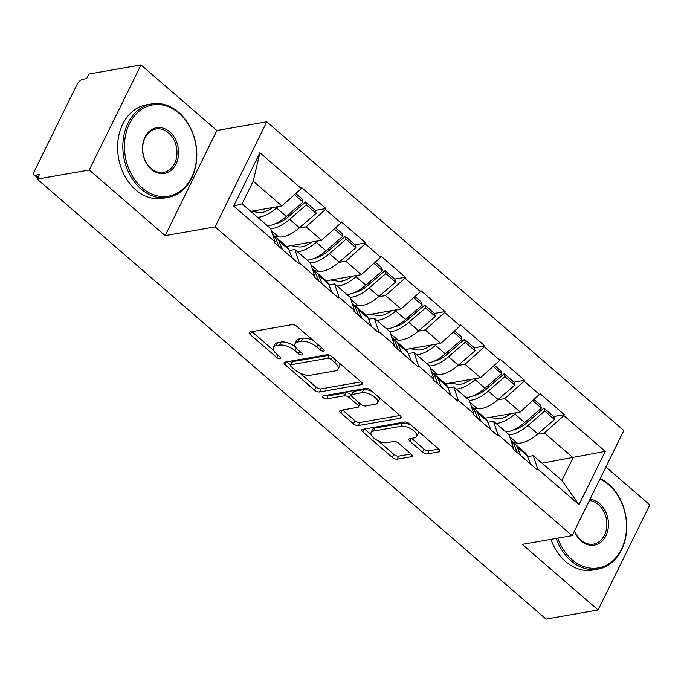 <?xml version="1.0" encoding="UTF-8"?>
<svg xmlns="http://www.w3.org/2000/svg" width="684" height="684" viewBox="0 0 684 684"><rect width="100%" height="100%" fill="white"/><g stroke="black" fill="none" stroke-linecap="round" stroke-linejoin="round"><path stroke-width="1.03" d="M323.566 351.148A2.608 1.137 -153.8 0 0 324.156 350.789A2.608 1.137 -153.8 0 0 323.447 349.353L296.89 326.388A3.728 1.624 -153.8 0 0 292.059 324.635L250.053 331.979A3.728 1.624 -153.8 0 0 249.207 332.492A3.728 1.624 -153.8 0 0 250.216 334.553L276.781 357.518A2.608 1.137 -153.8 0 0 280.158 358.741A2.608 1.137 -153.8 0 0 280.756 358.382A2.608 1.137 -153.8 0 0 280.047 356.945L276.61 353.97A11.927 5.207 -153.8 0 1 273.378 347.404A11.927 5.207 -153.8 0 1 276.079 345.745L279.576 345.138A11.927 5.207 -153.8 0 1 295.043 350.747L298.481 353.722A2.608 1.137 -153.8 0 0 301.866 354.945A2.608 1.137 -153.8 0 0 302.456 354.586A2.608 1.137 -153.8 0 0 301.747 353.149L298.309 350.174A11.927 5.207 -153.8 0 1 295.078 343.607A11.927 5.207 -153.8 0 1 297.779 341.949L301.276 341.342A11.927 5.207 -153.8 0 1 316.743 346.95L320.18 349.926A2.608 1.137 -153.8 0 0 323.566 351.148M422.55 452.15A3.728 1.624 -153.8 0 0 427.38 453.902L439.162 451.833A3.728 1.624 -153.8 0 0 440.009 451.32A3.728 1.624 -153.8 0 0 439 449.268L409.502 423.764A3.728 1.624 -153.8 0 0 404.671 422.011L362.665 429.355A3.728 1.624 -153.8 0 0 361.819 429.877A3.728 1.624 -153.8 0 0 362.828 431.929L392.325 457.434A3.728 1.624 -153.8 0 0 397.165 459.186L411.392 456.698A3.728 1.624 -153.8 0 0 412.238 456.177A3.728 1.624 -153.8 0 0 411.229 454.125L398.601 443.206A3.728 1.624 -153.8 0 0 393.77 441.454L386.716 442.693A9.969 4.352 -153.8 0 1 375.79 439.504A9.969 4.352 -153.8 0 1 371.087 432.51A9.969 4.352 -153.8 0 1 373.336 431.125L400.995 426.286A9.969 4.352 -153.8 0 1 411.913 429.475A9.969 4.352 -153.8 0 1 416.624 436.469A9.969 4.352 -153.8 0 1 414.367 437.854L409.759 438.658A3.728 1.624 -153.8 0 0 408.912 439.179A3.728 1.624 -153.8 0 0 409.921 441.231L422.55 452.15L424.054 449.08A3.728 1.624 -153.8 0 0 428.885 450.833L438.803 449.097M165.16 235.621L216.871 130.533L140.981 64.912L89.271 170L165.16 235.621L215.084 226.891L572.123 535.623L522.2 544.361L598.09 609.983L546.029 619.088L37.201 179.105L39.467 174.514L35.662 175.181L38.099 177.284M89.271 170L37.201 179.105M361.426 384.613A3.728 1.624 -153.8 0 0 362.263 384.1A3.728 1.624 -153.8 0 0 361.255 382.04L331.757 356.535A3.728 1.624 -153.8 0 0 326.926 354.782L284.92 362.135A3.728 1.624 -153.8 0 0 284.082 362.648A3.728 1.624 -153.8 0 0 285.091 364.7L314.589 390.205A3.728 1.624 -153.8 0 0 319.419 391.966L361.426 384.613L362.161 383.117M370.634 390.154L400.123 415.658A3.728 1.624 -153.8 0 1 401.14 417.71A3.728 1.624 -153.8 0 1 400.294 418.223L358.288 425.576A3.728 1.624 -153.8 0 1 353.457 423.823L340.837 412.905A3.728 1.624 -153.8 0 1 339.82 410.853A3.728 1.624 -153.8 0 1 340.666 410.332L357.698 407.356A3.728 1.624 -153.8 0 0 358.544 406.835A3.728 1.624 -153.8 0 0 357.535 404.783L349.165 397.541A3.728 1.624 -153.8 0 0 344.326 395.788L326.593 398.892A2.608 1.137 -153.8 0 1 323.737 398.062A2.608 1.137 -153.8 0 1 322.506 396.233A2.608 1.137 -153.8 0 1 323.096 395.865L365.795 388.392A3.728 1.624 -153.8 0 1 370.634 390.154M215.084 226.891L266.794 121.795L623.834 430.535L572.123 535.623M553.698 416.513L564.309 414.658L540.112 393.736L520.233 412.05L485.136 418.198M564.309 414.658L563.855 415.573L605.237 451.363L579.006 504.672L537.624 468.891L537.171 469.805L512.974 448.884L513.428 447.969L497.892 434.537L497.439 435.452L473.251 414.53L473.696 413.615L458.169 400.183L457.716 401.098L433.519 380.176L433.972 379.261L418.437 365.829L417.984 366.744L393.796 345.83L394.24 344.907L378.714 331.475L378.261 332.39L354.064 311.476L354.517 310.553L338.982 297.121L338.529 298.044L314.341 277.123L314.785 276.199L299.259 262.767L298.805 263.691L274.609 242.769L275.062 241.845L233.68 206.064L259.911 152.754L301.293 188.536L281.868 205.935L250.78 211.373M315.333 210.39L325.943 208.535L301.747 187.621L301.293 188.536M325.943 208.535L325.49 209.458L341.025 222.89L321.6 240.289L286.493 246.428M355.056 244.744L365.666 242.888L341.47 221.967L341.025 222.89M365.666 242.888L365.213 243.812L380.749 257.244L361.323 274.643L326.225 280.782M394.788 279.098L405.398 277.242L381.202 256.32L380.749 257.244M405.398 277.242L404.945 278.166L420.48 291.598L401.055 308.997L365.949 315.136M434.511 313.452L445.122 311.596L420.934 290.674L420.48 291.598M445.122 311.596L444.668 312.52L460.204 325.952L440.778 343.351L405.68 349.49M474.243 347.805L484.853 345.95L460.657 325.028L460.204 325.952M484.853 345.95L484.4 346.865L499.936 360.306L480.51 377.705L445.404 383.844M513.966 382.159L524.577 380.304L500.389 359.382L499.936 360.306M524.577 380.304L524.124 381.219L539.659 394.651M487.812 422.302L493.549 421.293L509.076 434.725L513.428 447.969M520.233 412.05L504.698 398.618L497.755 399.832M493.549 421.293L497.892 434.537M524.124 381.219L504.698 398.618M448.08 387.948L453.817 386.939L469.352 400.371L473.696 413.615M480.51 377.705L464.975 364.264L458.024 365.487M453.817 386.939L458.169 400.183M484.4 346.865L464.975 364.264M408.357 353.594L414.085 352.585L429.62 366.017L433.972 379.261M440.778 343.351L425.243 329.919L418.3 331.133M414.085 352.585L418.437 365.829M444.668 312.52L425.243 329.919M368.625 319.24L374.362 318.231L389.897 331.672L394.24 344.907M401.055 308.997L385.519 295.565L378.568 296.779M374.362 318.231L378.714 331.475M404.945 278.166L385.519 295.565M328.901 284.886L334.63 283.886L350.165 297.318L354.517 310.553M361.323 274.643L345.788 261.211L338.845 262.425M334.63 283.886L338.982 297.121M365.213 243.812L345.788 261.211M289.17 250.532L294.907 249.532L310.442 262.964L314.785 276.199M321.6 240.289L306.064 226.857L299.113 228.071M294.907 249.532L299.259 262.767M325.49 209.458L306.064 226.857M140.981 64.912L88.92 74.017L86.654 78.609L82.85 79.276A5.694 2.633 -49.1 0 0 77.027 84.5L34.362 171.205A5.694 2.633 -49.1 0 0 34.2 174.89A5.694 2.633 -49.1 0 0 35.662 175.181M281.868 205.935L253.217 181.157L242.059 203.832L270.71 228.61L275.062 241.845M242.059 203.832L233.68 206.064M259.911 152.754L253.217 181.157M598.09 609.983L649.8 504.895L605.913 466.941M216.871 130.533L266.794 121.795M527.535 456.647L533.272 455.647L561.923 480.424L573.081 457.75L544.43 432.972L537.479 434.186M541.993 463.188L605.237 451.363M533.272 455.647L537.624 468.891M561.923 480.424L579.006 504.672M563.855 415.573L544.43 432.972M287.75 215.221L290.82 214.682M327.482 249.574L330.552 249.036M367.205 283.928L370.275 283.39M406.937 318.274L410.007 317.744M446.661 352.628L449.73 352.098M486.392 386.982L489.462 386.443M526.116 421.335L529.185 420.797M313.443 340.7A11.927 5.207 -153.8 0 0 302.79 338.272L301.276 341.342M295.078 343.607L296.582 340.538A11.927 5.207 -153.8 0 1 299.284 338.888L302.79 338.272M295.437 346.788A11.927 5.207 -153.8 0 0 281.081 342.068L279.576 345.138M273.378 347.404L274.882 344.334A11.927 5.207 -153.8 0 1 277.584 342.684L281.081 342.068M251.917 331.654L273.668 350.456M299.541 372.831L316.094 387.144A3.728 1.624 -153.8 0 0 320.924 388.897L361.067 381.877M286.793 361.81L290.452 364.974M331.244 359.485A2.608 1.137 -153.8 0 0 327.858 358.262L290.991 364.709A2.608 1.137 -153.8 0 0 290.401 365.068A2.608 1.137 -153.8 0 0 291.11 366.513L294.727 369.642A11.927 5.207 -153.8 0 0 310.194 375.251L335.399 370.848A11.927 5.207 -153.8 0 0 338.101 369.189A11.927 5.207 -153.8 0 0 334.869 362.623L331.244 359.485L332.415 357.108M329.457 355.184A2.608 1.137 -153.8 0 0 329.363 355.193L327.858 358.262M290.401 365.068L291.906 362.007A2.608 1.137 -153.8 0 1 292.495 361.648L329.363 355.193M338.101 369.189L339.606 366.128A11.927 5.207 -153.8 0 0 339.315 363.067M399.935 415.487L359.801 422.507L358.288 425.576M342.539 410.007L354.962 420.754A3.728 1.624 -153.8 0 0 359.801 422.507M358.544 406.835L360.049 403.774A3.728 1.624 -153.8 0 0 360.109 403.611M351.362 395.078L350.67 394.48A3.728 1.624 -153.8 0 0 345.839 392.727L328.098 395.831L326.593 398.892M325.917 395.369A2.608 1.137 -153.8 0 0 328.098 395.831M375.379 404.261A9.969 4.352 -153.8 0 0 377.636 402.885A9.969 4.352 -153.8 0 0 372.925 395.891A9.969 4.352 -153.8 0 0 362.007 392.702L352.26 394.403A3.728 1.624 -153.8 0 0 351.422 394.916A3.728 1.624 -153.8 0 0 352.431 396.976L360.801 404.21A3.728 1.624 -153.8 0 0 365.632 405.963L375.379 404.261M377.636 402.885L379.141 399.815A9.969 4.352 -153.8 0 0 378.927 397.327M372.318 391.607A9.969 4.352 -153.8 0 0 363.512 389.632L362.007 392.702M351.422 394.916L352.927 391.855A3.728 1.624 -153.8 0 1 353.773 391.342L363.512 389.632M411.623 438.333L424.054 449.08M416.624 436.469L418.129 433.408A9.969 4.352 -153.8 0 0 418.009 431.125M410.973 425.038A9.969 4.352 -153.8 0 0 402.5 423.225L400.995 426.286M371.087 432.51L372.592 429.441A9.969 4.352 -153.8 0 1 374.849 428.064L402.5 423.225M378.235 440.881L393.839 454.373A3.728 1.624 -153.8 0 0 398.669 456.125L411.033 453.962M364.529 429.03L371.198 434.793M251.276 211.288L258.74 212.493A25.436 11.748 -49.1 0 0 272.54 207.568M274.558 236.271L278.627 236.929A31.131 14.381 -49.1 0 0 299.447 227.781L316.136 213.365L315.367 210.424L305.56 201.951L306.329 204.884L316.136 213.365M257.569 217.247A31.131 14.381 -49.1 0 0 276.533 207.962L286.331 216.443A31.131 14.381 130.9 0 1 267.376 225.72M286.331 216.443L303.021 202.028L294.479 194.641M276.533 207.962L278.123 206.594M295.77 193.487L302.251 199.087L303.021 202.028M272.625 234.432L273.677 235.339A31.131 14.381 130.9 0 1 275.643 238.169L279.012 246.582M275.096 237.049A31.131 14.381 130.9 0 1 276.986 238.203L286.793 246.685A31.131 14.381 130.9 0 1 288.759 249.506L292.128 257.919M276.986 238.203A31.131 14.381 130.9 0 1 278.952 241.033L282.33 249.438M306.329 204.884L289.648 219.308A31.131 14.381 130.9 0 1 270.684 228.584M275.13 223.788A25.436 11.748 130.9 0 0 288.87 216.366L305.56 201.951M291.008 245.642L298.472 246.847A25.436 11.748 -49.1 0 0 312.263 241.922M314.289 270.625L318.351 271.283A31.131 14.381 -49.1 0 0 339.178 262.134L355.868 247.719L355.09 244.778L345.292 236.296L346.061 239.238L355.868 247.719M297.301 251.592A31.131 14.381 -49.1 0 0 316.256 242.316L326.063 250.797A31.131 14.381 130.9 0 1 307.099 260.074M326.063 250.797L342.752 236.382L334.211 228.995M316.256 242.316L317.846 240.948M335.502 227.832L341.974 233.441L342.752 236.382M312.357 268.786L313.4 269.693A31.131 14.381 130.9 0 1 315.375 272.523L318.744 280.927M314.82 271.403A31.131 14.381 130.9 0 1 316.718 272.557L326.516 281.038A31.131 14.381 130.9 0 1 328.491 283.86L331.86 292.273M316.718 272.557A31.131 14.381 130.9 0 1 318.684 275.387L322.053 283.792M346.061 239.238L329.372 253.661A31.131 14.381 130.9 0 1 310.416 262.938M314.862 258.142A25.436 11.748 130.9 0 0 328.602 250.72L345.292 236.296M330.731 279.995L338.195 281.201A25.436 11.748 -49.1 0 0 351.995 276.276M354.013 304.978L358.083 305.637A31.131 14.381 -49.1 0 0 378.902 296.488L395.591 282.073L394.822 279.132L385.015 270.65L385.785 273.591L395.591 282.073M337.024 285.946A31.131 14.381 -49.1 0 0 355.988 276.669L365.786 285.151A31.131 14.381 130.9 0 1 346.831 294.428M365.786 285.151L382.476 270.727L373.934 263.349M355.988 276.669L357.578 275.301M375.225 262.186L381.706 267.795L382.476 270.727M352.08 303.14L353.132 304.047A31.131 14.381 130.9 0 1 355.099 306.877L358.467 315.281M354.551 305.757A31.131 14.381 130.9 0 1 356.441 306.911L366.248 315.392A31.131 14.381 130.9 0 1 368.214 318.214L371.583 326.627M356.441 306.911A31.131 14.381 130.9 0 1 358.407 309.732L361.785 318.146M385.785 273.591L369.103 288.015A31.131 14.381 130.9 0 1 350.14 297.292M354.586 292.495A25.436 11.748 130.9 0 0 368.325 285.074L385.015 270.65M370.463 314.349L377.927 315.555A25.436 11.748 -49.1 0 0 391.718 310.63M393.745 339.332L397.806 339.991A31.131 14.381 -49.1 0 0 418.634 330.842L435.323 316.427L434.545 313.486L424.747 305.004L425.516 307.945L435.323 316.427M376.756 320.3A31.131 14.381 -49.1 0 0 395.711 311.023L405.518 319.505A31.131 14.381 130.9 0 1 386.554 328.782M405.518 319.505L422.208 305.081L413.666 297.694M395.711 311.023L397.301 309.647M414.957 296.54L421.429 302.14L422.208 305.081M391.812 337.494L392.855 338.4A31.131 14.381 130.9 0 1 394.83 341.231L398.199 349.635M394.275 340.11A31.131 14.381 130.9 0 1 396.173 341.265L405.971 349.746A31.131 14.381 130.9 0 1 407.946 352.568L411.315 360.981M396.173 341.265A31.131 14.381 130.9 0 1 398.139 344.086L401.508 352.499M425.516 307.945L408.827 322.369A31.131 14.381 130.9 0 1 389.871 331.646M394.317 326.849A25.436 11.748 130.9 0 0 408.057 319.428L424.747 305.004M410.186 348.703L417.65 349.909A25.436 11.748 -49.1 0 0 431.45 344.984M433.476 373.686L437.538 374.345A31.131 14.381 -49.1 0 0 458.357 365.196L475.047 350.781L474.277 347.84L464.47 339.358L465.248 342.299L475.047 350.781M416.479 354.654A31.131 14.381 -49.1 0 0 435.443 345.377L445.241 353.859A31.131 14.381 130.9 0 1 426.286 363.136M445.241 353.859L461.931 339.435L453.389 332.048M435.443 345.377L437.033 344.001M454.68 330.894L461.161 336.494L461.931 339.435M431.536 371.848L432.587 372.754A31.131 14.381 130.9 0 1 434.554 375.576L437.922 383.989M434.007 374.464A31.131 14.381 130.9 0 1 435.896 375.619L445.703 384.1A31.131 14.381 130.9 0 1 447.669 386.922L451.038 395.335M435.896 375.619A31.131 14.381 130.9 0 1 437.863 378.44L441.24 386.853M465.248 342.299L448.559 356.715A31.131 14.381 130.9 0 1 429.595 366M434.041 361.203A25.436 11.748 130.9 0 0 447.781 353.782L464.47 339.358M449.918 383.049L457.382 384.263A25.436 11.748 -49.1 0 0 471.173 379.329M473.2 408.04L477.261 408.699A31.131 14.381 -49.1 0 0 498.089 399.55L514.778 385.135L514 382.194L504.202 373.712L504.972 376.653L514.778 385.135M456.211 389.008A31.131 14.381 -49.1 0 0 475.166 379.731L484.973 388.213A31.131 14.381 130.9 0 1 466.009 397.489M484.973 388.213L501.663 373.789L493.121 366.402M475.166 379.731L476.757 378.355M494.412 365.247L500.893 370.848L501.663 373.789M471.267 406.202L472.311 407.108A31.131 14.381 130.9 0 1 474.286 409.93L477.654 418.343M473.73 408.81A31.131 14.381 130.9 0 1 475.628 409.972L485.426 418.446A31.131 14.381 130.9 0 1 487.401 421.276L490.77 429.68M475.628 409.972A31.131 14.381 130.9 0 1 477.594 412.794L480.963 421.207M504.972 376.653L488.282 391.068A31.131 14.381 130.9 0 1 469.327 400.345M473.773 395.557A25.436 11.748 130.9 0 0 487.512 388.127L504.202 373.712M142.144 187.929A46.315 35.748 80.1 0 0 191.605 177.412A46.315 35.748 80.1 0 0 178.934 113.168A46.315 35.748 80.1 0 0 129.473 123.684A46.315 35.748 80.1 0 0 142.144 187.929M178.669 112.373A47.453 36.628 -99.9 0 1 196.368 162.091A47.453 36.628 -99.9 0 1 168.007 197.411A47.453 36.628 -99.9 0 1 140.981 188.972A47.453 36.628 -99.9 0 1 123.282 139.254A47.453 36.628 -99.9 0 1 151.651 103.934A47.453 36.628 -99.9 0 1 178.669 112.373M151.344 169.239A23.153 17.869 -99.9 0 1 145.008 137.116A23.153 17.869 -99.9 0 1 169.735 131.858A23.153 17.869 -99.9 0 1 176.079 163.98A23.153 17.869 -99.9 0 1 151.344 169.239M168.572 132.901A22.016 16.997 80.1 0 0 156.029 128.985A22.016 16.997 80.1 0 0 142.87 145.376A22.016 16.997 80.1 0 0 151.087 168.444A22.016 16.997 80.1 0 0 163.621 172.359A22.016 16.997 80.1 0 0 176.78 155.969A22.016 16.997 80.1 0 0 168.572 132.901M168.007 197.411L162.775 198.326A47.453 36.628 -99.9 0 1 135.748 189.887A47.453 36.628 -99.9 0 1 118.05 140.169A47.453 36.628 -99.9 0 1 146.419 104.849L151.651 103.934M557.759 538.137A46.315 35.748 80.1 0 0 572.021 559.649A46.315 35.748 80.1 0 0 621.482 549.132A46.315 35.748 80.1 0 0 608.811 484.888A46.315 35.748 80.1 0 0 599.928 479.108M600.21 478.535A47.453 36.628 -99.9 0 1 608.546 484.092A47.453 36.628 -99.9 0 1 626.245 533.802A47.453 36.628 -99.9 0 1 597.876 569.131A47.453 36.628 -99.9 0 1 570.858 560.692A47.453 36.628 -99.9 0 1 556.16 538.419M590.001 499.294A23.153 17.869 -99.9 0 1 599.611 503.578A23.153 17.869 -99.9 0 1 605.947 535.7A23.153 17.869 -99.9 0 1 581.22 540.959A23.153 17.869 -99.9 0 1 574.389 531.015M574.5 530.793A22.016 16.997 80.1 0 0 580.955 540.163A22.016 16.997 80.1 0 0 593.498 544.079A22.016 16.997 80.1 0 0 606.657 527.689A22.016 16.997 80.1 0 0 598.449 504.621A22.016 16.997 80.1 0 0 589.377 500.56M597.876 569.131L592.652 570.046A47.453 36.628 -99.9 0 1 565.625 561.607A47.453 36.628 -99.9 0 1 550.928 539.334M489.641 417.402L497.106 418.617A25.436 11.748 -49.1 0 0 510.905 413.683M512.932 442.386L516.993 443.044A31.131 14.381 -49.1 0 0 537.812 433.904L554.502 419.489L553.732 416.547L543.925 408.066L544.703 411.007L554.502 419.489M495.934 423.362A31.131 14.381 -49.1 0 0 514.898 414.085L524.696 422.558A31.131 14.381 130.9 0 1 505.741 431.843M524.696 422.558L541.386 408.143L532.845 400.756M514.898 414.085L516.488 412.708M534.136 399.601L540.616 405.202L541.386 408.143M510.991 440.556L512.042 441.462A31.131 14.381 130.9 0 1 514.009 444.284L517.378 452.697M513.462 443.164A31.131 14.381 130.9 0 1 515.351 444.326L525.158 452.799A31.131 14.381 130.9 0 1 527.125 455.629L530.493 464.034M515.351 444.326A31.131 14.381 130.9 0 1 517.318 447.148L520.695 455.561M544.703 411.007L528.014 425.422A31.131 14.381 130.9 0 1 509.05 434.699M513.496 429.911A25.436 11.748 130.9 0 0 527.236 422.481L543.925 408.066M317.915 344.565L316.743 346.95M299.284 338.888L297.779 341.949M299.652 351.337L298.481 353.722M296.326 348.139L295.043 350.747M277.584 342.684L276.079 345.745M277.952 355.133L276.781 357.518M251.618 331.706L250.216 334.553M321.352 347.54L320.18 349.926M320.924 388.897L319.419 391.966M316.094 387.144L314.589 390.205M286.493 361.862L285.091 364.7M292.495 361.648L290.991 364.709M336.041 360.237L334.869 362.623M401.029 416.727L400.294 418.223M354.962 420.754L353.457 423.823M342.231 410.058L340.837 412.905M358.707 402.406L357.535 404.783M350.67 394.48L349.165 397.541M345.839 392.727L344.326 395.788M353.773 391.342L352.26 394.403M411.323 438.384L409.921 441.231M374.849 428.064L373.336 431.125M412.136 455.193L411.392 456.698M398.669 456.125L397.165 459.186M393.839 454.373L392.325 457.434M364.23 429.082L362.828 431.929M439.897 450.337L439.162 451.833M428.885 450.833L427.38 453.902M271.394 230.679L278.627 236.929M273.138 236.006L275.643 238.169M278.952 241.033L288.759 249.506M289.648 219.308L299.447 227.781M311.117 265.033L318.351 271.283M312.87 270.36L315.375 272.523M318.684 275.387L328.491 283.86M329.372 253.661L339.178 262.134M350.849 299.378L358.083 305.637M352.593 304.713L355.099 306.877M358.407 309.732L368.214 318.214M369.103 288.015L378.902 296.488M390.573 333.732L397.806 339.991M392.325 339.059L394.83 341.231M398.139 344.086L407.946 352.568M408.827 322.369L418.634 330.842M430.304 368.086L437.538 374.345M432.049 373.413L434.554 375.576M437.863 378.44L447.669 386.922M448.559 356.715L458.357 365.196M470.028 402.44L477.261 408.699M471.78 407.767L474.286 409.93M477.594 412.794L487.401 421.276M488.282 391.068L498.089 399.55M509.76 436.794L516.993 443.044M511.504 442.12L514.009 444.284M517.318 447.148L527.125 455.629M528.014 425.422L537.812 433.904M34.2 174.89L37.765 177.968"/></g></svg>
